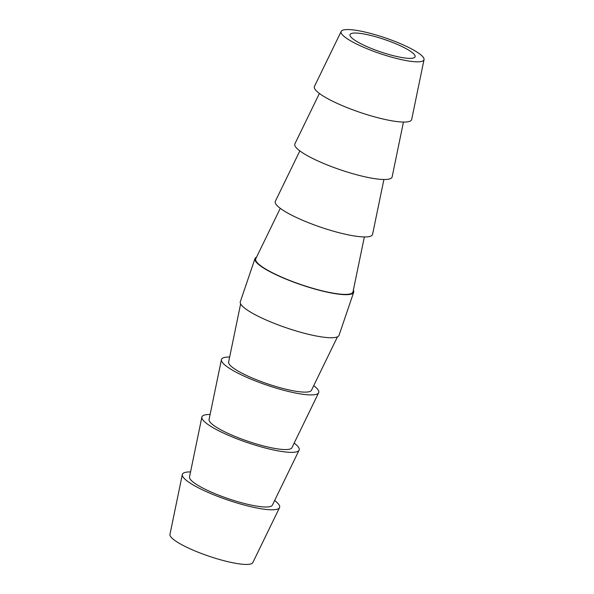 <?xml version="1.0" encoding="UTF-8"?>
<svg xmlns="http://www.w3.org/2000/svg" width="594" height="594" viewBox="0 0 594 594"><rect width="100%" height="100%" fill="white"/><g stroke="black" fill="none" stroke-linecap="round" stroke-linejoin="round"><path stroke-width="0.89" d="M364.345 236.954L353.022 291.788A51.366 9.712 -161.2 0 1 317.515 289.627A51.366 9.712 -161.2 0 1 263.803 267.894A51.366 9.712 -161.2 0 1 255.799 258.694L280.279 208.331M299.836 150.891L275.349 201.255A51.366 9.712 18.8 0 0 283.36 210.454A51.366 9.712 18.8 0 0 337.065 232.187A51.366 9.712 18.8 0 0 372.572 234.348L383.902 179.507M319.394 93.451L294.906 143.815A51.366 9.712 18.8 0 0 302.91 153.014A51.366 9.712 18.8 0 0 356.623 174.747A51.366 9.712 18.8 0 0 392.129 176.908L403.452 122.067M417.092 52.146A43.778 8.279 -161.2 0 1 424.042 59.615A43.778 8.279 -161.2 0 1 393.785 57.767A43.778 8.279 -161.2 0 1 348.01 39.249A43.778 8.279 -161.2 0 1 341.186 31.408A43.778 8.279 -161.2 0 1 372.267 33.88A43.778 8.279 -161.2 0 1 417.092 52.146M341.186 31.408L314.456 86.368A51.366 9.712 18.8 0 0 322.468 95.575A51.366 9.712 18.8 0 0 376.18 117.3A51.366 9.712 18.8 0 0 411.679 119.468L424.042 59.615M337.459 336.835L311.479 390.273A43.778 8.279 -161.2 0 1 280.398 387.8A43.778 8.279 -161.2 0 1 235.573 369.535A43.778 8.279 -161.2 0 1 228.616 362.065L240.637 303.876M313.721 385.669A51.366 9.712 -161.2 0 1 318.651 392.745L291.929 447.713A43.778 8.279 -161.2 0 1 260.84 445.24A43.778 8.279 -161.2 0 1 216.016 426.975A43.778 8.279 -161.2 0 1 209.066 419.505L221.428 359.652A51.366 9.712 -161.2 0 1 229.655 357.046M318.651 392.745A51.366 9.712 -161.2 0 1 282.18 389.85A51.366 9.712 -161.2 0 1 229.581 368.414A51.366 9.712 -161.2 0 1 221.428 359.652M294.164 443.109A51.366 9.712 -161.2 0 1 299.094 450.185L272.371 505.152A43.778 8.279 -161.2 0 1 241.29 502.68A43.778 8.279 -161.2 0 1 196.458 484.414A43.778 8.279 -161.2 0 1 189.508 476.945L201.871 417.092A51.366 9.712 -161.2 0 1 210.098 414.493M299.094 450.185A51.366 9.712 -161.2 0 1 262.622 447.289A51.366 9.712 -161.2 0 1 210.031 425.853A51.366 9.712 -161.2 0 1 201.871 417.092M274.606 500.549A51.366 9.712 -161.2 0 1 279.544 507.632L252.814 562.592A43.778 8.279 -161.2 0 1 221.733 560.12A43.778 8.279 -161.2 0 1 176.908 541.854A43.778 8.279 -161.2 0 1 169.958 534.385L182.321 474.532A51.366 9.712 -161.2 0 1 190.548 471.933M279.544 507.632A51.366 9.712 -161.2 0 1 243.072 504.729A51.366 9.712 -161.2 0 1 190.474 483.301A51.366 9.712 -161.2 0 1 182.321 474.532M364.449 34.081A34.37 6.497 18.8 0 0 350.014 34.623A34.37 6.497 18.8 0 0 366.253 46.302A34.37 6.497 18.8 0 0 400.653 57.314A34.37 6.497 18.8 0 0 415.087 56.772A34.37 6.497 18.8 0 0 398.849 45.085A34.37 6.497 18.8 0 0 364.449 34.081M353.363 290.124A52.138 9.86 -161.2 0 1 353.69 292.263A52.138 9.86 -161.2 0 1 317.144 289.686A52.138 9.86 -161.2 0 1 263.194 267.783A52.138 9.86 -161.2 0 1 254.975 258.657A52.138 9.86 -161.2 0 1 256.541 257.165M353.69 292.263L339.026 335.343A52.138 9.86 -161.2 0 1 302.48 332.766A52.138 9.86 -161.2 0 1 248.53 310.862A52.138 9.86 -161.2 0 1 240.31 301.737L254.975 258.657"/></g></svg>
